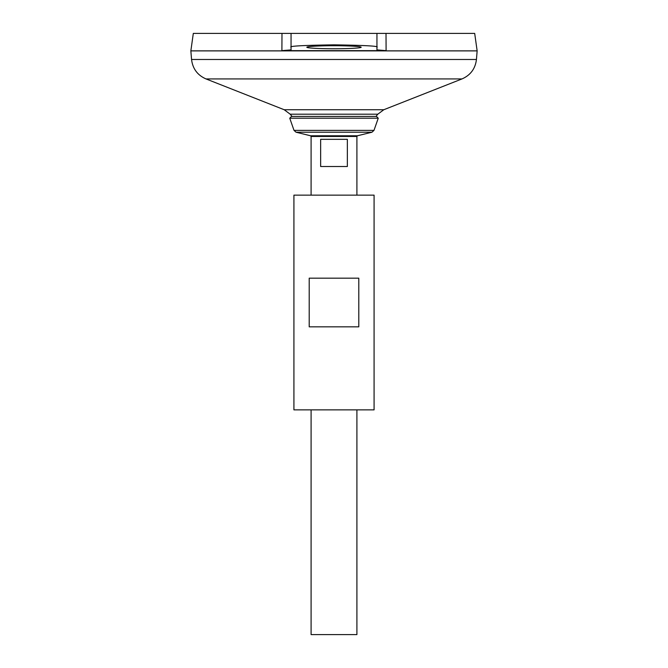<?xml version="1.0" encoding="UTF-8"?>
<svg xmlns="http://www.w3.org/2000/svg" width="668" height="668" viewBox="0 0 668 668"><rect width="100%" height="100%" fill="white"/><g stroke="black" fill="none" stroke-linecap="round" stroke-linejoin="round"><path stroke-width="1" d="M291.056 50.467L291.056 49.9L281.904 50.643L281.988 33.4L193.311 33.4L190.856 50.86L477.144 50.86L474.689 33.4L386.012 33.4L386.096 50.643L376.944 49.9L376.944 33.4L386.012 33.4M281.904 50.643L386.096 50.643M291.056 49.9L291.056 33.4L281.988 33.4L376.944 33.4M191.557 59.477L476.443 59.477L477.144 50.893L190.856 50.893L191.557 59.477C192.676 68.704 197.486 75.183 205.994 78.924L284.201 109.736L290.204 114.203L377.796 114.203A55.728 55.728 0 0 1 375.95 116.432M311.096 409.868L311.096 634.6L356.904 634.6L356.904 409.868M311.096 195.148L311.096 136.464L356.904 136.464L356.904 195.148M347.352 139.328L347.352 166.524L320.648 166.524L320.648 139.328L347.352 139.328M289.753 118.211L378.247 118.211L376.518 116.432L291.482 116.432L289.753 118.211L294.012 130.377L296.033 132.214L310.553 135.771L311.096 136.464M291.056 47.236C288.618 46.109 302.93 45.315 334 44.848C365.07 45.315 379.382 46.109 376.944 47.236M334 45.725C341.958 45.666 360.829 46.117 361.196 47.236C360.829 48.355 341.958 48.806 334 48.747C326.042 48.806 307.171 48.355 306.804 47.236C307.171 46.117 326.042 45.666 334 45.725M293.92 409.868L374.08 409.868L374.08 195.148L293.92 195.148L293.92 409.868M309.209 326.844L309.209 278.172L358.791 278.172L358.791 326.844L309.209 326.844M284.201 109.736L383.799 109.736L377.796 114.203M205.994 78.924L462.005 78.924L383.799 109.736M310.553 135.771L357.447 135.771L356.904 136.464M296.033 132.214L371.967 132.214L357.447 135.771M294.012 130.377L373.988 130.377L371.967 132.214M290.204 114.203A55.728 55.728 0 0 0 292.05 116.432M476.443 59.477C475.324 68.704 470.514 75.183 462.005 78.924M373.988 130.377L378.247 118.211"/></g></svg>
